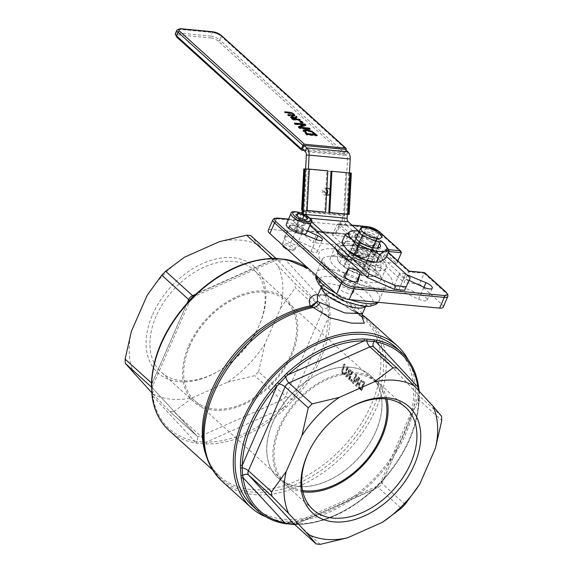 <?xml version="1.0" encoding="UTF-8"?>
<svg xmlns="http://www.w3.org/2000/svg" width="573" height="573" viewBox="0 0 573 573"><rect width="100%" height="100%" fill="white"/><g stroke="black" fill="none" stroke-linecap="round" stroke-linejoin="round"><path stroke-width="0.43" stroke-dasharray="2.87 2.15" d="M343.206 374.341L342.102 372.285L342.582 369.27A107.624 72.155 132.2 0 0 344.409 364.013L345.118 364.657A107.624 72.155 -47.8 0 1 343.277 369.936L342.869 371.805L343.592 373.388L344.846 373.596L345.72 372.106A107.624 72.155 132.2 0 0 347.546 366.856L348.255 367.494A107.624 72.155 -47.8 0 1 346.421 372.751L344.932 374.842L343.836 374.885L345.913 372.701A106.929 71.689 132.2 0 0 347.732 367.451L347.03 366.806A106.929 71.689 -47.8 0 1 345.204 372.056L343.786 373.711L344.846 373.596L343.077 373.338L342.353 371.755L342.761 369.886A106.929 71.689 132.2 0 0 344.595 364.607L343.893 363.97A106.929 71.689 -47.8 0 1 342.067 369.22L341.587 372.235L342.697 374.291L344.932 374.842L342.697 374.291M345.118 364.657L344.595 364.607M344.409 364.013L343.893 363.97M342.102 372.285L341.587 372.235M347.546 366.856L347.03 366.806M348.255 367.494L347.732 367.451M352.961 382.922A107.624 72.155 132.2 0 0 356.012 374.52L356.671 375.114A107.624 72.155 -47.8 0 1 354.307 381.776L358.813 377.055L359.815 377.965A107.624 72.155 -47.8 0 1 356.757 386.367L356.098 385.772A107.624 72.155 132.2 0 0 358.77 378.524L353.749 383.638L352.445 382.879L353.233 383.595L358.254 378.481A106.929 71.689 -47.8 0 1 355.589 385.722L356.241 386.317A106.929 71.689 132.2 0 0 359.292 377.915L358.29 377.005L353.792 381.725A106.929 71.689 132.2 0 0 356.148 375.064L355.489 374.47A106.929 71.689 -47.8 0 1 352.445 382.879M356.757 386.367L356.241 386.317M356.098 385.772L355.589 385.722M359.815 377.965L359.292 377.915M358.813 377.055L358.29 377.005M358.77 378.524L358.254 378.481M354.307 381.776L353.792 381.725M353.749 383.638L353.233 383.595M356.671 375.114L356.148 375.064M356.012 374.52L355.489 374.47M364.765 382.449A107.624 72.155 -47.8 0 1 361.713 390.85L358.877 387.369L359.128 382.871L361.713 380.3L360.918 380.25L358.612 382.821L358.361 387.319L361.198 390.8A106.929 71.689 132.2 0 0 364.249 382.399L360.918 380.25L363.554 381.353L364.765 382.449L364.249 382.399M358.877 387.369L358.361 387.319M361.713 390.85L361.198 390.8M359.608 386.875L361.391 389.246A107.624 72.155 132.2 0 0 363.74 382.778L361.112 381.475L361.814 381.532L359.873 383.523L359.608 386.875L359.092 386.825L359.357 383.473L361.112 381.475L363.225 382.728A106.929 71.689 -47.8 0 1 360.875 389.203L359.092 386.825M363.74 382.778L363.225 382.728M361.391 389.246L360.875 389.203M345.555 376.225L348.857 374.284L348.635 370.817L350.067 369.521L349.337 369.47L348.119 370.774L348.341 374.233L345.046 376.175L345.963 377.005L348.928 375.186L349.738 375.924A106.929 71.689 -47.8 0 1 348.448 379.262L349.158 379.899A106.929 71.689 132.2 0 0 352.202 371.49L349.859 369.521L352.724 371.54A107.624 72.155 -47.8 0 1 349.666 379.949L348.964 379.305A107.624 72.155 132.2 0 0 350.253 375.967L349.444 375.236L346.472 377.055L345.046 376.175M350.998 371.24L350.06 370.76L349.337 371.576L349.172 373.173L350.597 375.036A107.624 72.155 132.2 0 0 351.7 371.87L350.475 371.189L351.177 371.827A106.929 71.689 -47.8 0 1 350.082 374.986L348.656 373.123L348.821 371.526L349.537 370.71L350.475 371.189M349.172 373.173L348.656 373.123M350.597 375.036L350.082 374.986M351.7 371.87L351.177 371.827M352.724 371.54L352.202 371.49M349.666 379.949L349.158 379.899M348.857 374.284L348.341 374.233M348.964 379.305L348.448 379.262M350.253 375.967L349.738 375.924M349.444 375.236L348.928 375.186M346.472 377.055L345.963 377.005M351.528 379.448L352.381 380.221A107.624 72.155 -47.8 0 1 351.743 381.826L350.891 381.052A107.624 72.155 132.2 0 0 351.528 379.448L351.013 379.405A106.929 71.689 -47.8 0 1 350.375 381.002L351.228 381.776A106.929 71.689 132.2 0 0 351.865 380.171L351.013 379.405M350.891 381.052L350.375 381.002M352.381 380.221L351.865 380.171M351.743 381.826L351.228 381.776M308.797 268.852A106.929 71.689 -47.8 0 1 312.693 272.025A106.929 71.689 -47.8 0 1 329.475 305.388L330.213 318.051A106.929 71.689 -47.8 0 1 320.579 358.827A106.929 71.689 -47.8 0 1 295.231 398.113L283.929 409.638A106.929 71.689 -47.8 0 1 206.681 444.018L194.641 442.879A106.929 71.689 -47.8 0 1 169.157 430.559M362.057 316.855L356.392 311.597L353.305 310.48A5.522 4.842 128 0 1 350.655 309.57L351.099 304.635L353.434 310.545A5.522 4.011 115 0 1 351.829 310.287A5.522 4.011 115 0 1 351.091 309.792L342.625 303.704L333.529 298.504L324.669 295.188L318.158 294.4M206.452 456.495A106.929 71.689 132.2 0 0 219.831 476.442A106.929 71.689 132.2 0 0 371.254 404.71A106.929 71.689 132.2 0 0 363.375 317.908L351.829 310.287A5.522 4.011 115 0 1 351.829 310.28L333.586 298.769C327.484 296.105 323.022 294.966 320.207 295.346L317.37 296.198M308.768 268.823L363.375 317.908A106.929 71.689 132.2 0 0 351.091 309.792L350.655 309.57M362.079 314.792A108.999 73.079 -47.8 0 0 356.392 311.597A6.897 3.918 -49.6 0 1 355.812 311.239A6.897 3.918 -49.6 0 1 355.804 311.232A6.897 3.918 -49.6 0 1 355.661 305.932L362.43 313.696M317.378 296.184L331.072 292.753L351.099 304.635L355.661 305.932M355.819 311.239L362.086 314.756M156.143 316.203A68.989 46.248 132.2 0 0 161.228 372.199A68.989 46.248 132.2 0 0 218.678 371.018A68.989 46.248 132.2 0 0 258.351 327.197A68.989 46.248 132.2 0 0 253.839 269.919A68.989 46.248 132.2 0 0 156.143 316.203M152.568 314.634A71.747 48.103 -47.8 0 1 233.684 257.728A71.747 48.103 -47.8 0 1 258.867 326.073A71.747 48.103 -47.8 0 1 217.604 371.641A71.747 48.103 -47.8 0 1 158.248 373.216A71.747 48.103 -47.8 0 1 152.568 314.634M147.146 295.331A92.017 61.691 -47.8 0 1 184.535 257.198M219.352 241.699A92.017 61.691 -47.8 0 1 259.175 245.466L278.227 266.058A92.017 61.691 -47.8 0 1 280.655 307.952L264.891 344.044A92.017 61.691 -47.8 0 1 227.495 382.17L192.678 397.669A92.017 61.691 -47.8 0 1 152.855 393.909L151.465 392.398M133.803 373.317A92.017 61.691 -47.8 0 1 131.375 331.416M188.775 345.748A68.989 46.248 -47.8 0 1 286.471 299.464A68.989 46.248 -47.8 0 1 274.453 381.647A68.989 46.248 -47.8 0 1 193.86 401.745A68.989 46.248 -47.8 0 1 188.775 345.748M308.245 452.906A68.989 46.248 -47.8 0 1 308.496 452.348A68.989 46.248 -47.8 0 1 348.176 408.52A68.989 46.248 -47.8 0 1 348.706 408.22M302.888 491.827A68.989 46.248 -47.8 0 1 284.172 483.512A68.989 46.248 -47.8 0 1 296.191 401.329A68.989 46.248 -47.8 0 1 376.776 381.231A68.989 46.248 -47.8 0 1 386.904 399.03M345.956 261.89A13.795 4.584 -156.4 0 1 350.647 262.334L363.962 268.178A13.795 4.584 -156.4 0 1 367.429 271.323L365.424 275.713A13.795 4.584 -156.4 0 1 360.732 275.269L347.417 269.425A13.795 4.584 -156.4 0 1 343.95 266.287L360.847 227.803A13.795 4.584 -156.4 0 1 362.996 227.846A13.795 4.584 -156.4 0 1 365.545 228.247L378.853 234.092A13.795 4.584 -156.4 0 1 382.32 237.236M343.95 266.287L349.781 252.944M350.031 252.356L356.026 238.633M347.417 269.425L353.247 256.088M353.792 254.842L359.5 241.777M350.647 262.334L365.545 228.247M363.962 268.178L378.853 234.092M288.498 219.266L306.512 220.963L317.893 231.27L349.938 234.156L348.477 234.794L317.643 231.879L306.261 221.572L276.451 218.75A1.382 0.917 95.4 0 1 277.339 218.062M317.893 231.27L312.951 242.608L301.57 232.301L306.576 220.827L288.556 219.122M350.783 234.386L339.402 224.079L338.55 223.85L337.089 224.487L348.477 234.794L343.786 245.523L312.951 242.608M388.673 249.656L384.727 249.284L385.471 249.764L385.994 251.261L388.666 251.511M409.079 271.136L408.764 271.874L385.994 251.261L381.31 261.997L396.724 263.451L374.713 243.525A9.655 3.209 23.6 0 0 362.208 238.039L332.404 235.216L343.786 245.523M424.5 272.59L424.178 273.335L408.764 271.874L404.072 282.611L381.31 261.997M306.512 220.963L317.958 231.134L349.938 234.156M443.151 307.178A9.655 3.209 23.6 0 0 441.497 303.991L419.493 284.065L424.178 273.335L446.188 293.261A1.382 0.924 132.2 0 0 446.088 292.137M419.493 284.065L404.072 282.611M301.57 232.301L271.76 229.487A9.655 3.209 23.6 0 0 268.221 230.425M373.173 244.886A6.21 2.063 -156.4 0 1 366.699 244.155A6.21 2.063 -156.4 0 1 361.828 239.901L363.597 232.702A7.592 2.521 -156.4 0 1 363.64 232.566A7.592 2.521 -156.4 0 1 371.605 233.29A7.592 2.521 -156.4 0 1 377.55 238.64A7.592 2.521 -156.4 0 1 377.464 238.791L373.173 244.886L367.966 256.811A6.21 2.063 -156.4 0 1 361.491 256.081A6.21 2.063 -156.4 0 1 356.614 251.826L358.383 244.628A7.592 2.521 -156.4 0 1 358.433 244.492A7.592 2.521 -156.4 0 1 366.398 245.215A7.592 2.521 -156.4 0 1 372.343 250.566A7.592 2.521 -156.4 0 1 372.257 250.716L367.966 256.811M335.613 248.675A27.597 9.168 -156.4 0 1 335.613 245.831A27.597 9.168 -156.4 0 1 354.68 244.907A27.597 9.168 -156.4 0 1 381.453 258.824A27.597 9.168 -156.4 0 1 386.188 267.928A27.597 9.168 -156.4 0 1 349.945 261.653M409.093 280.412L403.908 278.005A6.21 2.063 -156.4 0 1 399.431 273.801A6.21 2.063 -156.4 0 1 405.62 274.259L406.694 274.703M303.253 234.135L295.861 231.077A7.592 2.521 -156.4 0 1 289.515 225.554A7.592 2.521 -156.4 0 1 297.946 226.493L307.493 230.926M151.322 386.467A1.382 0.91 -176.5 0 1 151.745 385.894L152.196 393.658A1.382 0.788 -9.5 0 0 151.773 394.324M186.289 304.163L186.562 304.392A105.554 70.766 132.2 0 0 152.038 383.423A1.382 0.809 1.3 0 0 151.415 384.075L151.415 384.125M195.214 294.73L186.562 304.392L152.038 383.423L151.745 385.894A5.522 1.834 -156.4 0 0 152.984 385.335A5.522 1.834 -156.4 0 0 152.038 383.509A5.522 3.703 132.2 0 0 152.289 387.835L196.603 435.724A5.522 3.703 132.2 0 0 196.761 435.881A5.522 3.703 132.2 0 0 200.715 436.117L281.694 400.069A5.522 3.703 132.2 0 0 285.555 396.136L322.227 312.199A5.522 3.703 132.2 0 0 321.976 307.88L277.661 259.984A5.522 4.09 -42.8 0 0 283.699 259.548L276.322 258.853A1.382 0.981 88.6 0 1 277.003 258.366M189.419 300.374A5.522 1.834 23.6 0 1 189.656 301.398A5.522 1.834 23.6 0 1 188.41 301.957L188.288 301.792M274.789 258.387L274.732 258.387A1.382 0.881 -89.6 0 0 273.966 259.075A105.554 70.766 132.2 0 0 197.721 293.011L197.542 292.688M259.175 245.466L250.702 235.582L277.661 259.984A5.522 3.703 132.2 0 0 277.504 259.834A5.522 3.703 132.2 0 0 273.55 259.598A5.522 2.256 66 0 0 275.541 260.314A5.522 2.256 66 0 0 276.322 258.853L273.966 259.075L197.721 293.011L195.343 294.894A5.522 2.256 -114 0 1 194.562 296.356A5.522 2.256 -114 0 1 193.409 296.241M284.487 259.068A1.382 0.845 -78.6 0 0 283.699 259.548L285.848 260.199A1.382 0.945 100.7 0 1 286.808 259.519M329.475 305.388A1.382 0.895 -8.2 0 0 327.577 305.287A105.554 70.766 132.2 0 0 285.848 260.199L327.577 305.287L328.014 307.436A1.382 0.967 177.6 0 1 329.704 307.751M330.148 315.394A1.382 0.738 -4.1 0 0 328.458 315.2L328.014 307.436A5.522 4.09 137.2 0 1 321.976 307.88L295.016 283.47L278.227 266.058M295.231 398.113L293.77 396.817A105.554 70.766 132.2 0 0 328.3 317.793A1.382 0.809 -178.7 0 1 330.213 318.051M286.178 407.374L284.867 406.2L293.77 396.817L328.3 317.793L328.458 315.2A5.522 1.834 23.6 0 1 322.227 312.199L295.267 287.796L295.016 283.47M227.495 382.17L254.734 375.666L258.595 371.727L285.555 396.136A5.522 1.834 -156.4 0 0 291.793 399.13L292.996 400.42M206.681 444.018A1.382 0.881 90.4 0 1 206.366 442.134A105.554 70.766 132.2 0 0 282.611 408.198L283.929 409.638M196.876 443.201A1.382 1.017 95.2 0 1 196.503 441.547L206.366 442.134L282.611 408.198L284.867 406.2A5.522 2.256 66 0 0 281.694 400.069L254.734 375.666M152.855 393.909L169.866 411.529L173.755 411.708L200.715 436.117A5.522 2.256 -114 0 1 203.881 442.241A1.382 0.802 -84.5 0 0 204.138 443.889M152.146 396.745A1.382 0.895 171.8 0 1 152.762 395.922A105.554 70.766 132.2 0 0 194.483 441.009A1.382 0.945 -79.3 0 0 194.641 442.879M151.293 386.933L152.289 387.835A5.522 4.09 -42.8 0 1 152.482 388.028A5.522 4.09 -42.8 0 1 152.196 393.658L152.762 395.922L194.483 441.009L196.503 441.547A5.522 4.09 137.2 0 0 196.79 435.917A5.522 4.09 137.2 0 0 196.603 435.724L169.644 411.321M418.491 386.188L418.491 386.173A1.382 0.895 -8.2 0 0 418.269 385.779A106.929 71.689 132.2 0 0 401.487 352.416M418.827 390.858L418.899 397.082A1.382 0.91 3.5 0 0 419.321 396.48A1.382 0.91 3.5 0 0 419.321 396.473A1.382 0.91 3.5 0 0 419.099 395.929L418.655 388.293A1.382 0.788 170.5 0 1 418.87 388.616M418.655 388.293L418.269 385.779M418.999 398.443A1.382 0.809 -178.7 0 1 419.228 398.901A1.382 0.809 -178.7 0 1 418.605 399.56A105.554 70.766 -47.8 0 1 384.082 478.584L384.025 478.505A106.929 71.689 132.2 0 0 409.373 439.219A106.929 71.689 132.2 0 0 418.999 398.443L419.099 395.929M373.868 347.08A5.522 4.09 -42.8 0 0 374.04 347.252L418.354 395.141A5.522 4.09 137.2 0 1 418.161 394.955L417.66 397.648A5.522 1.834 23.6 0 1 418.899 397.082L418.605 399.56L384.082 478.584L375.43 488.253L375.129 487.917L382.227 481.019A5.522 1.834 -156.4 0 0 380.988 481.578L417.66 397.648A5.522 1.834 23.6 0 0 418.605 399.467L381.933 483.397A5.522 3.703 -47.8 0 1 378.073 487.337L297.093 523.378A5.522 3.703 -47.8 0 1 293.304 523.285M381.947 480.962L384.025 478.505M372.722 490.03L373.095 490.295L372.923 489.965A105.554 70.766 -47.8 0 1 296.671 523.901A1.382 0.881 90.4 0 1 295.912 524.596A1.382 0.881 90.4 0 1 295.475 524.41A106.929 71.689 132.2 0 0 372.722 490.03L375.129 487.917M320.257 544.35L297.093 523.378A5.522 2.256 -114 0 0 295.102 522.662L376.081 486.62A5.522 2.256 66 0 0 375.301 488.081L372.923 489.965L296.671 523.901L294.236 524.137M286.113 523.901A1.382 0.845 101.4 0 1 285.834 523.743L293.089 524.431A1.382 0.981 -91.4 0 0 293.569 524.61M294.286 524.18A1.382 0.981 -91.4 0 0 294.321 524.13A5.522 2.256 -114 0 1 295.102 522.662L293.025 523.07M293.089 524.431L295.475 524.41M257.95 510.951A106.929 71.689 132.2 0 0 283.434 523.271A1.382 0.945 -79.3 0 0 283.778 523.45L283.8 523.45M283.434 523.271L285.834 523.743M396.172 347.61A106.929 71.689 -47.8 0 1 404.058 434.406A106.929 71.689 -47.8 0 1 252.636 506.145M408.255 359.951A108.999 73.079 -47.8 0 1 405.526 434.484A108.999 73.079 -47.8 0 1 266.116 516.939M398.701 289.931A6.21 2.063 -156.4 0 1 394.217 285.726A6.21 2.063 -156.4 0 1 400.405 286.185L420.732 294.608A7.592 2.521 -156.4 0 1 427.078 300.123A7.592 2.521 -156.4 0 1 418.641 299.185L398.701 289.931L403.908 278.005M312.679 247.672A6.21 2.063 -156.4 0 1 317.163 251.876A6.21 2.063 -156.4 0 1 310.974 251.425L290.647 243.002A7.592 2.521 -156.4 0 1 284.301 237.48A7.592 2.521 -156.4 0 1 292.739 238.418L312.679 247.672L316.246 239.521M352.997 292.975A7.592 2.521 -156.4 0 1 352.947 293.118A7.592 2.521 -156.4 0 1 344.982 292.388A7.592 2.521 -156.4 0 1 339.037 287.037A7.592 2.521 -156.4 0 1 339.123 286.887L343.413 280.799A6.21 2.063 -156.4 0 1 349.888 281.529A6.21 2.063 -156.4 0 1 354.766 285.777L352.997 292.975L358.089 281.314M173.755 411.708L192.678 397.669M280.655 307.952L295.267 287.796M258.595 371.727L264.891 344.044M367.429 271.323L379.512 243.668A13.795 4.584 23.6 0 0 357.946 234.25M365.424 275.713L371.254 262.377M371.519 261.761L377.507 248.066M360.732 275.269L366.555 261.925M367.107 260.679L372.808 247.622M376.246 270.75A27.597 9.168 -156.4 0 1 380.973 279.853A27.597 9.168 -156.4 0 1 352.023 277.203A27.597 9.168 -156.4 0 1 330.399 257.757A27.597 9.168 -156.4 0 1 349.466 256.833A27.597 9.168 -156.4 0 1 376.246 270.75M332.404 235.216L337.089 224.487L366.899 227.302A1.382 0.917 95.4 0 1 367.787 226.614M396.724 263.451L397.82 260.937M189.806 345.841A67.607 45.324 132.2 0 0 194.791 400.72A67.607 45.324 132.2 0 0 273.765 381.031A67.607 45.324 132.2 0 0 285.547 300.488A67.607 45.324 132.2 0 0 189.806 345.841M375.716 431.662A68.989 46.248 -47.8 0 1 278.027 477.946A68.989 46.248 -47.8 0 1 290.045 395.764A68.989 46.248 -47.8 0 1 370.631 375.666A68.989 46.248 -47.8 0 1 375.716 431.662M375.795 431.734A68.989 46.248 132.2 0 0 370.71 375.738A68.989 46.248 132.2 0 0 290.117 395.836A68.989 46.248 132.2 0 0 278.098 478.018A68.989 46.248 132.2 0 0 375.795 431.734M385.572 398.88A67.607 45.324 132.2 0 0 375.852 382.255A67.607 45.324 132.2 0 0 280.111 427.608A67.607 45.324 132.2 0 0 285.096 482.487A67.607 45.324 132.2 0 0 302.601 490.517M299.829 121.182L299.564 121.777L300.589 121.877M301.047 122.285L300.782 122.88L299.564 121.777M303.01 122.472L302.752 123.066L300.782 122.88M301.985 122.371L302.752 123.066M314.799 134.942L311.254 132.277L306.913 131.009L304.729 131.74M311.511 131.683L311.254 132.277M306.978 134.397L306.713 134.992L304.986 133.43L303.081 131.045L303.339 130.379M317.256 135.371L316.991 135.966L306.713 134.992M316.224 135.271L316.991 135.966M311.762 131.811L313.238 132.764M308.876 130.694L311.733 131.869M294.465 123.073L294.207 123.668L295.231 123.761M295.41 123.926L295.145 124.52L294.207 123.668M303.282 125.286L295.145 124.52M298.461 126.69L298.204 127.285L298.841 127.034M299.894 127.987L299.636 128.581L298.204 127.285M310.172 128.961L309.914 129.555L299.636 128.581M309.148 128.861L309.914 129.555M305.875 125.064L305.617 125.666L300.109 127.865M305.237 125.322L305.617 125.666M291.643 117.974L292.939 119.349L295.647 119.607L293.691 118.138L291.643 117.974M293.956 117.544L293.691 118.138M293.082 119.313L292.817 119.915L290.482 117.486L291.449 117.085L294.665 118.289M300.273 119.993L300.016 120.595L292.817 119.915M299.328 119.907L300.016 120.595M296.47 119.635L299.307 119.95M297.079 117.107L295.639 118.948M291.793 113.253L293.777 114.822M284.767 111.792L284.509 112.387L291.7 113.475M285.476 112.43L285.211 113.024L284.509 112.387M287.904 114.629L287.646 115.23L293.362 115.581L291.385 113.791L285.211 113.024M288.613 115.273L288.355 115.868L287.646 115.23M294.493 115.667L294.522 116.04L292.839 116.29L288.355 115.868M294.529 116.033L294.787 115.438M344.552 153.012A1.382 0.924 -47.8 0 1 343.005 154.108L218.17 41.077A1.382 0.924 132.2 0 0 219.717 39.981L344.552 153.012L345.848 150.047M303.919 150.413L343.005 154.108M302.408 149.044L343.521 152.927L345.082 149.352M326.846 189.147A3.452 2.579 89.9 0 0 325.099 188.245A3.452 2.579 89.9 0 0 322.535 191.454A3.452 2.579 89.9 0 0 325.113 195.142A3.452 2.579 89.9 0 0 326.56 194.541M326.56 194.662A3.452 2.579 -90.1 0 1 325.292 191.446A3.452 2.579 -90.1 0 1 326.875 188.503M330.027 189.821A3.452 2.579 -90.1 0 1 329.804 193.946M303.296 213.793L303.267 214.395A8.28 5.494 -84.6 0 0 305.645 221.543L346.758 225.433A8.28 5.494 95.4 0 1 344.38 218.284L347.467 159A4.14 2.743 -84.6 0 0 346.278 155.426L343.521 152.927M303.017 210.32L305.165 169.035L349.494 172.989L347.338 214.281L349.494 172.903M305.165 169.035L308.381 169.099L306.226 210.391L308.381 169.028M305.638 168.913L303.482 210.298L305.624 169.107M311.426 221.787L307.207 217.962A4.14 2.743 95.4 0 1 306.032 215.197M358.576 231.134L386.517 256.432M346.758 225.433L408.635 281.458M357.409 255.071A5.522 1.834 23.6 0 0 362.759 257.857A5.522 1.834 23.6 0 0 366.577 257.671A5.522 1.834 23.6 0 0 362.251 253.782A5.522 1.834 23.6 0 0 356.463 253.252A5.522 1.834 23.6 0 0 357.409 255.071M358.97 251.497A5.522 1.834 -156.4 0 1 358.025 249.678A5.522 1.834 -156.4 0 1 363.812 250.2A5.522 1.834 -156.4 0 1 368.138 254.097A5.522 1.834 -156.4 0 1 364.328 254.276A5.522 1.834 -156.4 0 1 358.97 251.497M309.907 225.404L305.645 221.543M301.534 213.063L294.343 229.529L335.456 233.412L343.506 214.975A1.382 0.917 -84.6 0 0 343.671 214.281L344.588 214.281A2.758 1.834 95.4 0 1 344.266 215.656L336.215 234.099L295.102 230.217L302.437 213.421M294.343 229.529L295.102 230.217M335.456 233.412L336.215 234.099M324.454 191.01A0.688 0.516 89.9 0 0 324.418 192.385A0.688 0.516 89.9 0 0 324.454 191.01M324.225 191.01A0.688 0.516 89.9 0 0 324.189 192.385A0.688 0.516 89.9 0 0 324.225 191.01M308.381 169.099L326.882 170.854L324.726 212.139M326.882 170.854L327.799 170.847M351.328 173.132L303.79 168.963M349.494 172.989L330.993 171.241M303.475 210.398L347.331 214.381M304.707 169.107L302.558 210.398L347.331 214.474M377.757 247.486A11.933 3.961 -156.4 0 1 377.349 247.715A11.933 3.961 -156.4 0 1 375.057 248.08A11.933 3.961 -156.4 0 1 357.731 240.517A11.933 3.961 -156.4 0 1 356.32 237.974M356.843 236.771A11.933 3.961 -156.4 0 1 368.761 238.368A11.933 3.961 -156.4 0 1 378.395 246.039M373.474 256.582A11.933 3.961 23.6 0 0 374.42 255.73A11.933 3.961 23.6 0 0 373.116 252.521A11.933 3.961 23.6 0 0 355.797 244.95A11.933 3.961 23.6 0 0 353.505 245.323A11.933 3.961 23.6 0 0 352.553 246.175A11.933 3.961 23.6 0 0 360.295 253.832A11.933 3.961 23.6 0 0 373.474 256.582M380.816 240.681A20.7 6.876 23.6 0 0 366.219 233.161A20.7 6.876 23.6 0 0 359.264 231.256M351.536 245.373A13.795 4.584 -156.4 0 1 354.186 244.943A13.795 4.584 -156.4 0 1 374.219 253.696A13.795 4.584 -156.4 0 1 363.526 256.998A13.795 4.584 -156.4 0 1 351.536 245.373M346.35 249.133A20.7 6.876 -156.4 0 1 345.763 242.114A20.7 6.876 -156.4 0 1 361.527 243.89A20.7 6.876 -156.4 0 1 378.846 253.66A20.7 6.876 -156.4 0 1 380.4 261.653A20.7 6.876 -156.4 0 1 376.432 262.291M353.212 230.74L366.219 233.161L376.547 238.604L384.504 243.897M385.837 257.986L378.846 253.66L373.252 246.146L361.527 243.89L351.199 238.447L345.763 242.114L341.723 242.587M376.547 238.604L373.252 246.146M354.494 230.905L351.199 238.447M363.798 271.201A11.933 3.961 23.6 0 0 368.167 270.041A11.933 3.961 23.6 0 0 366.87 266.832A11.933 3.961 23.6 0 0 349.544 259.261A11.933 3.961 23.6 0 0 346.3 260.486A11.933 3.961 23.6 0 0 351.564 266.774A11.933 3.961 23.6 0 0 363.798 271.201M364.421 273.063A13.795 4.584 -156.4 0 1 347.088 265.686A13.795 4.584 -156.4 0 1 347.933 259.254A13.795 4.584 -156.4 0 1 367.966 268.006A13.795 4.584 -156.4 0 1 364.421 273.063M367.673 262.334A11.933 3.961 -156.4 0 1 351.478 254.827A11.933 3.961 -156.4 0 1 350.182 251.619A11.933 3.961 -156.4 0 1 354.551 250.451A11.933 3.961 -156.4 0 1 366.784 254.878A11.933 3.961 -156.4 0 1 372.042 261.166A11.933 3.961 -156.4 0 1 368.804 262.391A11.933 3.961 -156.4 0 1 367.673 262.334M364.485 262.305A20.7 6.876 -156.4 0 1 375.874 272.612A20.7 6.876 -156.4 0 1 370.179 276.601A20.7 6.876 -156.4 0 1 368.21 276.501A20.7 6.876 -156.4 0 1 349.172 270.084A20.7 6.876 -156.4 0 1 340.126 263.473A20.7 6.876 -156.4 0 1 337.784 259.777A20.7 6.876 -156.4 0 1 345.447 255.887A20.7 6.876 -156.4 0 1 364.485 262.305L355.045 255.128L345.447 255.887L337.239 253.445L337.784 259.777L339.08 262.355L349.172 270.084L360.009 274.059L368.21 276.501L377.815 275.742L375.874 272.612L375.329 266.28L364.485 262.305M353.928 248.589A13.795 4.584 23.6 0 0 350.382 253.646A13.795 4.584 23.6 0 0 370.416 262.398A13.795 4.584 23.6 0 0 371.261 255.966A13.795 4.584 23.6 0 0 353.928 248.589M369.177 251.568A20.7 6.876 23.6 0 0 350.132 245.158A20.7 6.876 23.6 0 0 348.169 245.051A20.7 6.876 23.6 0 0 342.475 249.047A20.7 6.876 23.6 0 0 353.856 259.354A20.7 6.876 23.6 0 0 372.901 265.772A20.7 6.876 23.6 0 0 380.558 261.875A20.7 6.876 23.6 0 0 378.223 258.179A20.7 6.876 23.6 0 0 369.177 251.568L379.269 259.297L380.558 261.875L381.102 268.207L372.901 265.772L363.303 266.524L353.856 259.354L343.019 255.379L342.475 249.047L340.534 245.91L350.132 245.158L369.177 251.568M360.009 274.059L363.303 266.524M339.725 262.914L342.439 256.697M377.815 275.742L381.102 268.207M375.329 266.28L378.624 258.745M337.239 253.445L337.762 252.27M338.278 251.089L340.534 245.91M355.045 255.128L358.34 247.593M282.604 245.137A6.897 2.292 -156.4 0 1 282.367 244.735A6.897 2.292 -156.4 0 1 282.288 243.819A6.897 2.292 -156.4 0 1 287.059 243.582A6.897 2.292 -156.4 0 1 293.748 247.063A6.897 2.292 -156.4 0 1 294.93 249.341A6.897 2.292 -156.4 0 1 294.207 249.9A6.897 2.292 -156.4 0 1 284.767 247.092M286.35 224.172A11.037 3.667 -156.4 0 1 297.939 225.232A11.037 3.667 -156.4 0 1 306.584 233.01M287.231 249.319A5.63 1.869 23.6 0 0 292.696 250.387A5.63 1.869 23.6 0 0 292.323 248.073A5.63 1.869 23.6 0 0 285.977 245.015A5.63 1.869 23.6 0 0 283.041 246.168M305.18 219.839L302.58 225.805L304.936 224.609L301.434 221.436L295.568 219.459L293.211 220.655L295.811 214.696M295.568 219.459L297.129 215.885M301.434 221.436L302.515 218.943M304.936 224.609L307.543 218.642M296.714 223.828L302.831 225.834L297.681 225.812L294.407 222.303L296.714 223.828L299.321 217.869M293.211 220.655L294.773 222.668M342.869 371.805L342.353 371.755M343.592 373.388L343.077 373.338M343.277 369.936L342.761 369.886M342.582 369.27L342.067 369.22M345.72 372.106L345.204 372.056M346.421 372.751L345.913 372.701M359.128 382.871L358.612 382.821M360.489 389.747L359.98 389.697M363.554 381.353L363.038 381.303M363.203 382.291L362.688 382.241M359.873 383.523L359.357 383.473M360.854 388.759L360.338 388.716M349.981 374.477L349.466 374.427M349.337 371.576L348.821 371.526M351.356 370.301L350.834 370.251M348.635 370.817L348.119 370.774M212.547 469.846L219.831 476.442C207.755 465.333 202.283 449.261 203.415 428.217A107.968 72.384 132.2 0 0 327.398 465.684A107.968 72.384 132.2 0 0 353.434 310.545M365.359 306.469A24.145 8.022 23.6 0 0 365.961 305.602A24.145 8.022 23.6 0 0 361.821 297.631A24.145 8.022 23.6 0 0 338.392 285.461A24.145 8.022 23.6 0 0 321.711 286.264A24.145 8.022 23.6 0 0 321.482 287.302M401.415 252.722L379.405 232.796A1.382 0.924 132.2 0 0 379.305 231.671M384.727 249.284L388.243 252.471M271.76 229.487L276.451 218.75A9.655 3.209 23.6 0 0 272.913 219.695M447.842 296.449A9.655 3.209 23.6 0 0 446.188 293.261L441.497 303.991M374.713 243.525L379.405 232.796A9.655 3.209 23.6 0 0 366.899 227.302L362.208 238.039M339.402 224.079L352.101 225.275M373.854 347.066L418.161 394.955A5.522 4.09 137.2 0 1 418.025 389.998M368.303 319.576A108.999 73.079 -47.8 0 1 376.339 408.055A108.999 73.079 -47.8 0 1 221.98 481.184M334.632 256.396A34.495 11.46 23.6 0 0 321.997 259.762A34.495 11.46 23.6 0 0 327.914 271.144A34.495 11.46 23.6 0 0 361.384 288.534A34.495 11.46 23.6 0 0 385.214 287.381A34.495 11.46 23.6 0 0 370.015 269.203A34.495 11.46 23.6 0 0 334.632 256.396M333.679 248.875A40.01 13.294 -156.4 0 1 392.505 281.207A40.01 13.294 -156.4 0 1 340.878 276.322A40.01 13.294 -156.4 0 1 333.679 248.875M316.224 275.57A34.495 11.46 -156.4 0 1 316.389 272.605A34.495 11.46 -156.4 0 1 352.581 275.907A34.495 11.46 -156.4 0 1 379.605 300.223A34.495 11.46 -156.4 0 1 377.7 302.265M350.475 299.693A34.495 11.46 -156.4 0 1 335.549 293.068M324.074 289.107A29.323 9.741 23.6 0 0 362.043 305.774A29.323 9.741 23.6 0 0 367.759 293.24A29.323 9.741 23.6 0 0 329.79 276.573A29.323 9.741 23.6 0 0 324.074 289.107M187.127 303.196L152.038 383.509L151.444 382.972M272.232 258.409L273.55 259.598L195.873 294.171M405.097 504.369L381.933 483.397A5.522 1.834 -156.4 0 1 380.988 481.578L376.081 486.62A5.522 2.256 66 0 1 378.073 487.337L401.236 508.308M441.511 416.113L418.354 395.141A5.522 3.703 -47.8 0 1 418.605 399.467L441.762 420.439M397.204 368.224L374.04 347.252M372.257 250.716L377.464 238.791M358.383 244.628L363.597 232.702M356.614 251.826L361.828 239.901M418.641 299.185L423.855 287.259M420.732 294.608L423.927 287.295M400.405 286.185L405.62 274.259M292.739 238.418L297.946 226.493M290.647 243.002L295.861 231.077M310.974 251.425L316.181 239.5M354.766 285.777L356.427 281.959M343.413 280.799L345.025 277.103M339.123 286.887L344.194 275.276M314.291 133.645L314.033 134.24M307.171 130.415L306.913 131.009M303.346 130.451L303.081 131.045M305.244 132.829L304.986 133.43M295.288 118.453L295.031 119.048M292.524 117.164L292.266 117.759M291.714 118.074L291.449 118.675M289.988 112.852L289.723 113.454M291.643 113.196L291.385 113.791M293.226 114.149L292.961 114.743M293.104 115.696L292.839 116.29M218.17 41.077A5.522 1.834 23.6 0 0 211.022 37.94A1.382 0.917 95.4 0 1 210.785 36.056A6.897 2.292 -156.4 0 1 219.717 39.981L221.278 36.4A6.897 2.292 23.6 0 0 212.347 32.482L179.456 29.373A6.897 2.292 23.6 0 0 176.928 30.047M211.022 37.94L178.131 34.824A1.382 0.917 95.4 0 1 177.895 32.948L210.785 36.056L212.347 32.482A1.382 0.917 -84.6 0 1 213.235 31.794M178.131 34.824A5.522 1.834 23.6 0 0 177.057 37.188A1.382 0.924 -47.8 0 1 176.649 37.016M175.367 33.621A6.897 2.292 -156.4 0 1 177.895 32.948L179.456 29.373A1.382 0.917 -84.6 0 1 180.345 28.686M177.057 37.188L301.892 150.219M221.178 35.282A1.382 0.924 -47.8 0 1 221.278 36.4L346.121 149.431M347.84 151.852L346.278 155.426L305.165 151.537M306.354 155.111L350.225 158.993M347.131 218.277L304.557 214.395M310 218.227L307.207 217.962M302.401 211.086L343.506 214.975L344.266 215.656L303.404 211.795M306.433 169.006L304.284 210.298M350.633 173.182L348.477 214.474M347.453 214.288L349.602 173.089M303.368 210.298L305.516 169.006M348.685 173.089L346.529 214.381M347.56 214.474L349.709 173.189M345.82 172.996L343.671 214.281M344.588 214.281L346.737 172.996M291.277 228.226A6.897 2.292 23.6 0 0 300.209 232.151A6.897 2.292 23.6 0 0 302.737 231.478A6.897 2.292 23.6 0 0 297.33 226.614A6.897 2.292 23.6 0 0 290.096 225.948A6.897 2.292 23.6 0 0 291.277 228.226M300.338 232.101A7.034 2.335 -156.4 0 1 289.995 226.414A7.034 2.335 -156.4 0 1 299.07 227.273A7.034 2.335 -156.4 0 1 300.338 232.101M311.268 222.281A11.037 3.667 23.6 0 0 302.623 214.503A11.037 3.667 23.6 0 0 291.041 213.443M355.804 311.232L362.329 317.693M365.581 306.483L366.541 304.836L360.675 305.208C347.503 303.217 335.671 297.981 325.178 289.508L321.876 285.318L321.324 287.145M258.351 327.197L258.867 326.073M218.678 371.018L217.604 371.641M286.471 299.464L253.839 269.919M193.86 401.745L161.228 372.199M308.496 452.348L307.98 453.472M348.176 408.52L349.244 407.897M284.172 483.512L313.008 509.626M376.776 381.231L405.62 407.346M388.308 252.328L385.471 249.764M351.929 225.117L338.55 223.85M169.866 411.529L196.79 435.917L152.482 388.028L152.984 385.335L189.656 301.398L194.562 296.356L275.541 260.314L277.619 259.906L275.907 258.387M419.278 391.352L419.228 398.901C418.011 426.591 406.386 453.229 384.354 478.813L380.694 483.24L373.095 490.295C348.09 512.685 322.363 524.116 295.904 524.596L294.737 524.596M315.709 275.112L322.076 259.469L324.347 263.422C327.298 267.835 341.709 278.535 362.229 285.06C379.562 289.981 384.834 287.682 384.877 287.41L378.309 302.322M372.343 250.566L377.55 238.64M358.433 244.492L363.64 232.566M380.973 279.853L386.188 267.928M330.399 257.757L335.613 245.831M427.078 300.123L432.286 288.198M394.217 285.726L399.431 273.801M284.301 237.48L289.515 225.554M317.163 251.876L322.37 239.951M352.947 293.118L358.154 281.193M339.037 287.037L344.251 275.112M375.852 382.255L285.547 300.488M285.096 482.487L194.791 400.72M303.131 130.644L303.396 130.05M327.856 188.238L325.099 188.245M327.863 195.142L325.113 195.142M358.025 249.678L356.463 253.252M368.138 254.097L366.577 257.671M349.953 173.06L347.797 214.352M375.057 248.08L376.669 248.088M357.731 240.517L356.635 239.335M356.427 237.308L352.553 246.175M378.295 246.863L374.42 255.73M355.797 244.95L354.186 244.943M373.116 252.521L374.219 253.696M349.544 259.261L347.933 259.254M366.87 266.832L367.966 268.006M368.167 270.041L372.042 261.166M346.3 260.486L350.182 251.619M368.804 262.391L370.416 262.398M351.478 254.827L350.382 253.646M340.126 263.473L339.08 262.355M378.223 258.179L379.269 259.297M294.93 249.341L302.737 231.478L300.302 232.079C294.099 230.561 290.697 228.52 290.096 225.948L282.288 243.819M292.696 250.387L294.207 249.9"/><path stroke-width="0.86" d="M318.158 294.4L313.71 295.253L310.201 297.974L309.126 301.126L310.165 305.925A5.522 3.066 -100.7 0 0 312.113 306.641L317.399 301.455L311.254 305.846A5.522 1.64 -100.4 0 0 312.306 306.605L313.252 307.515A6.897 5.093 139.7 0 0 319.985 302.558L317.399 301.455L317.37 296.191M212.547 469.846L169.157 430.559A106.929 71.689 -47.8 0 1 152.375 397.204L151.644 384.533A106.929 71.689 -47.8 0 1 186.619 304.471L197.921 292.946A106.929 71.689 -47.8 0 1 275.169 258.566L287.209 259.705A106.929 71.689 -47.8 0 1 308.797 268.852M311.254 305.846L310.165 305.925A106.929 71.689 132.2 0 0 206.452 456.495M312.113 306.641A107.968 72.384 132.2 0 0 203.415 428.217C202.033 450.5 208.228 468.155 221.98 481.184A108.999 73.079 -47.8 0 1 218.349 383.552A108.999 73.079 -47.8 0 1 313.252 307.515L330.12 317.879L351.45 323.122L364.306 323.208L362.057 316.855M362.329 317.693C361.964 317.306 361.993 315.974 362.43 313.696L344.81 312.944L319.985 302.558M195.873 294.171L192.571 295.639L165.611 271.237L184.535 257.198L219.352 241.699L246.591 235.195L272.232 258.409M151.465 392.398L125.337 363.432L151.293 386.933M151.444 382.972L125.086 359.106L131.375 331.416L147.146 295.331L161.751 275.176L188.71 299.579L187.127 303.196M348.706 408.22A68.989 46.248 -47.8 0 1 405.62 407.346A68.989 46.248 -47.8 0 1 410.705 463.342A68.989 46.248 -47.8 0 1 313.008 509.626A68.989 46.248 -47.8 0 1 308.245 452.906M414.279 464.911A71.747 48.103 132.2 0 0 408.599 406.329A71.747 48.103 132.2 0 0 349.244 407.897A71.747 48.103 132.2 0 0 307.98 453.472A71.747 48.103 132.2 0 0 333.164 521.81A71.747 48.103 132.2 0 0 414.279 464.911M386.904 399.03A68.989 46.248 -47.8 0 1 381.869 437.235A68.989 46.248 -47.8 0 1 302.888 491.827M339.352 397.368A92.017 61.691 132.2 0 0 301.957 435.501L286.192 471.593A92.017 61.691 132.2 0 0 288.62 513.487L307.672 534.079A92.017 61.691 132.2 0 0 347.496 537.839L382.313 522.347A92.017 61.691 132.2 0 0 419.708 484.214L435.473 448.122A92.017 61.691 132.2 0 0 433.045 406.228L413.993 385.636A92.017 61.691 132.2 0 0 374.169 381.869L339.352 397.368L312.113 403.879L288.95 382.907L369.929 346.866A5.522 3.703 -47.8 0 1 373.883 347.095A5.522 3.703 -47.8 0 1 374.04 347.252M365.259 227.538A11.023 3.66 23.6 0 0 363.303 227.531A11.023 3.66 23.6 0 0 369.857 236.384A11.023 3.66 23.6 0 0 380.801 235.174A11.023 3.66 23.6 0 0 365.259 227.538M357.946 234.25A13.795 4.584 23.6 0 0 356.635 239.335A13.795 4.584 23.6 0 0 376.669 248.088A13.795 4.584 23.6 0 0 379.319 247.665A13.795 4.584 23.6 0 0 379.512 243.668L380.322 241.627A13.795 4.584 -156.4 0 1 375.623 241.183L362.308 235.338A13.795 4.584 -156.4 0 1 358.841 232.201L360.847 227.803L363.303 227.531M349.781 252.944L350.031 252.356M356.026 238.633L358.841 232.201M353.247 256.088L353.792 254.842M359.5 241.777L362.308 235.338M400.892 251.218L379.305 231.671A1.382 0.924 132.2 0 0 378.896 231.499L400.892 251.218L401.415 252.722L397.82 260.937M388.243 252.471L409.079 271.136L388.308 252.328M409.015 271.273L424.5 272.59L409.079 271.136M288.556 219.122L277.339 218.062L274.138 218.456L272.913 219.695L268.221 230.425A9.655 3.209 23.6 0 0 269.883 233.612L336.666 294.078A9.655 3.209 23.6 0 0 349.172 299.572L439.62 308.124A9.655 3.209 23.6 0 0 443.151 307.178L447.842 296.449A9.655 3.209 23.6 0 1 444.304 297.387A1.382 0.917 -84.6 0 0 444.068 295.51L353.62 286.958A8.28 2.75 -156.4 0 1 342.905 282.253L276.122 221.787A8.28 2.75 -156.4 0 1 277.733 218.249L288.498 219.266M349.945 261.653A27.597 9.168 -156.4 0 1 335.613 248.675M406.694 274.703L425.94 282.682A7.592 2.521 -156.4 0 1 432.286 288.198A7.592 2.521 -156.4 0 1 423.855 287.259L409.093 280.412M307.493 230.926L317.893 235.747A6.21 2.063 -156.4 0 1 322.37 239.951A6.21 2.063 -156.4 0 1 316.181 239.5L303.253 234.135M358.204 281.057A7.592 2.521 -156.4 0 1 358.154 281.193A7.592 2.521 -156.4 0 1 350.196 280.462A7.592 2.521 -156.4 0 1 344.251 275.112A7.592 2.521 -156.4 0 1 344.33 274.961L348.628 268.873A6.21 2.063 -156.4 0 1 355.102 269.604A6.21 2.063 -156.4 0 1 359.973 273.851L358.089 281.314M151.544 387.047A1.382 0.91 -176.5 0 1 151.322 386.503A1.382 0.91 -176.5 0 1 151.322 386.496A1.382 0.91 -176.5 0 1 151.322 386.467M151.773 394.324A1.382 0.788 -9.5 0 0 151.773 394.353A1.382 0.788 -9.5 0 0 151.988 394.69M152.375 397.204A1.382 0.895 171.8 0 1 152.153 396.803L151.415 384.075A1.382 0.809 1.3 0 0 151.644 384.533M186.619 304.471L186.289 304.163L188.288 301.792L188.696 302.021M195.515 295.066L195.214 294.73L191.998 297.523L188.288 301.792M195.214 294.73L197.542 292.688L197.921 292.946M275.169 258.566A1.382 0.881 -89.6 0 0 274.739 258.38C248.281 258.86 222.553 270.291 197.542 292.681M277.003 258.366A1.382 0.981 88.6 0 1 277.038 258.366A1.382 0.981 88.6 0 1 277.554 258.552M286.808 259.519A1.382 0.945 100.7 0 1 286.865 259.533A1.382 0.945 100.7 0 1 287.209 259.705M169.157 430.559C159.896 422.05 154.223 410.805 152.153 396.803A1.382 0.895 171.8 0 1 152.146 396.745M294.321 524.13L286.944 523.428A5.522 4.09 137.2 0 1 292.982 522.991L248.668 475.103A5.522 4.09 -42.8 0 0 242.63 475.54L242.178 467.776A1.382 0.738 175.9 0 1 240.495 467.589L240.939 475.225A1.382 0.967 -2.4 0 0 242.63 475.54L243.067 477.689A1.382 0.895 171.8 0 1 241.169 477.596A106.929 71.689 132.2 0 0 257.95 510.951L252.636 506.145A106.929 71.689 -47.8 0 1 271.258 378.76A106.929 71.689 -47.8 0 1 396.172 347.61L401.487 352.416A106.929 71.689 132.2 0 0 376.003 340.097A1.382 0.945 100.7 0 1 376.16 341.966A105.554 70.766 -47.8 0 1 417.882 387.054A1.382 0.895 -8.2 0 0 418.491 386.173C416.413 372.178 410.748 360.926 401.487 352.416M240.431 464.925A1.382 0.809 1.3 0 0 242.343 465.19A105.554 70.766 -47.8 0 1 276.874 386.159L275.412 384.87A106.929 71.689 132.2 0 0 240.431 464.925L240.495 467.589M288.62 513.487L271.831 496.075L248.668 475.103A5.522 3.703 -47.8 0 1 248.417 470.777A5.522 1.834 -156.4 0 0 242.178 467.776L242.343 465.19L276.874 386.159L285.777 376.776L284.466 375.601L277.647 382.556L278.85 383.846A5.522 1.834 23.6 0 1 285.089 386.847A5.522 3.703 -47.8 0 1 288.95 382.907A5.522 2.256 -114 0 1 285.777 376.776L288.033 374.778A105.554 70.766 -47.8 0 1 364.278 340.842A1.382 0.881 -89.6 0 0 363.962 338.958A106.929 71.689 132.2 0 0 286.715 373.338L288.033 374.778L364.278 340.842L374.14 341.436A1.382 1.017 -84.8 0 0 373.768 339.775L366.505 339.087A1.382 0.802 95.5 0 1 366.763 340.734A5.522 2.256 66 0 0 369.929 346.866L393.092 367.837L396.982 368.009L413.993 385.636M277.647 382.556L275.412 384.87M286.715 373.338L284.466 375.601M366.505 339.087L363.962 338.958M373.854 347.066L373.883 347.095A5.522 4.09 -42.8 0 1 373.854 347.066A5.522 4.09 -42.8 0 1 374.14 341.436L376.16 341.966L417.882 387.054L418.827 390.858M376.003 340.097L373.768 339.775M418.87 388.616A1.382 0.788 170.5 0 1 418.87 388.623A1.382 0.788 170.5 0 1 418.448 389.325A5.522 4.09 137.2 0 0 418.025 389.998M293.569 524.61A1.382 0.981 -91.4 0 0 293.598 524.61A1.382 0.981 -91.4 0 0 293.605 524.61A1.382 0.981 -91.4 0 0 294.286 524.18M294.737 524.596L283.778 523.45A1.382 0.945 -79.3 0 0 284.788 522.777L286.944 523.428A1.382 0.845 101.4 0 1 286.128 523.908A1.382 0.845 101.4 0 1 286.113 523.901M240.939 475.225L241.169 477.596M266.116 516.939A108.999 73.079 -47.8 0 1 251.167 507.606A108.999 73.079 -47.8 0 1 270.155 377.757A108.999 73.079 -47.8 0 1 397.49 346.006A108.999 73.079 -47.8 0 1 408.255 359.951M125.086 359.106L125.337 363.432M246.591 235.195L250.609 235.482L275.907 258.387M165.611 271.237L161.751 275.176M301.957 435.501L308.253 407.811L312.113 403.879M433.045 406.228L441.511 416.113L441.762 420.439L435.473 448.122M419.708 484.214L405.097 504.369L401.236 508.308L382.313 522.347M347.496 537.839L320.257 544.35L316.146 543.963L307.672 534.079M293.304 523.285A5.522 3.703 -47.8 0 1 293.14 523.142L316.146 543.963L292.982 522.991A5.522 3.703 -47.8 0 0 293.14 523.142L293.068 523.077M271.831 496.075L271.581 491.749L286.192 471.593M374.169 381.869L393.092 367.837M371.254 262.377L371.519 261.761M377.507 248.066L380.322 241.627M366.555 261.925L367.107 260.679M372.808 247.622L375.623 241.183M302.601 490.517A67.607 45.324 132.2 0 0 364.077 462.798A67.607 45.324 132.2 0 0 385.572 398.88M301.792 121.369L303.01 122.472L301.047 122.285L299.829 121.182L301.792 121.369L301.534 121.963L301.985 122.371M300.589 121.877L301.534 121.963M304.729 131.74L305.015 130.816L307.149 133.595L306.892 134.189L314.799 134.942L315.064 134.34L311.511 131.683L307.171 130.415L304.994 131.138L304.729 131.74L306.892 134.189M307.149 133.595L315.064 134.34M303.081 131.045L305.875 130.064L308.876 130.694M303.346 130.451L306.14 129.462L311.991 131.274L317.256 135.371L306.978 134.397L303.396 130.05M313.238 132.764L316.224 135.271M311.991 131.274L311.762 131.811M304.743 124.04L305.875 125.064L300.374 127.27L309.234 128.108L310.172 128.961L299.894 127.987L298.461 126.69L303.547 124.692L295.41 123.926L294.465 123.073L304.743 124.04L304.485 124.635L305.237 125.322M295.231 123.761L304.485 124.635M303.547 124.692L303.282 125.286L298.841 127.034M309.234 128.108L309.148 128.861M300.374 127.27L300.109 127.865L308.976 128.703M293.204 118.754L295.912 119.012L292.524 117.164L291.901 117.379L293.204 118.754L292.996 119.234M292.524 117.164L291.65 118.024M295.912 119.012L295.668 119.564M292.266 117.759L291.643 117.974L292.266 117.759M296.162 116.276L297.079 117.107L295.897 118.353L296.707 119.084L299.572 119.356L300.273 119.993L293.082 119.313L290.74 116.892L291.714 116.491L294.923 117.687L296.162 116.276L295.904 116.871L296.656 117.551M294.844 118.081L295.904 116.871M290.482 117.486L292.065 117.186M299.572 119.356L299.328 119.907M296.707 119.084L296.47 119.635M295.897 118.353L295.697 118.819M295.847 119.141L296.384 119.628M293.698 114.75L294.522 116.04M291.958 112.881L294.042 114.228L294.787 115.445L288.613 115.273L287.904 114.629L293.62 114.987L293.226 114.149L291.643 113.196L285.476 112.43L284.767 111.792L289.258 112.215L291.958 112.881L291.793 113.253M292.996 115.682L293.448 115.381M345.612 148.142L304.499 144.253L179.664 31.221A5.522 1.834 -156.4 0 1 180.739 28.865L213.629 31.973A5.522 1.834 -156.4 0 1 220.77 35.111L345.612 148.142A1.382 0.924 -47.8 0 1 346.02 148.314A1.382 0.924 -47.8 0 1 346.121 149.431L345.848 150.047M303.919 150.413L301.892 150.219A1.382 0.924 -47.8 0 1 301.491 150.047A1.382 0.924 -47.8 0 1 301.391 148.93L176.548 35.898A6.897 2.292 -156.4 0 1 175.367 33.621L176.928 30.047A6.897 2.292 23.6 0 0 178.11 32.317L302.952 145.349A1.382 0.924 -47.8 0 1 304.499 144.253M302.952 145.349L301.391 148.93M303.969 145.463L302.408 149.044L305.165 151.537L306.727 147.963L303.969 145.463L345.082 149.352L347.84 151.852A8.28 5.494 95.4 0 1 350.225 158.993L309.112 155.111A8.28 5.494 -84.6 0 0 306.727 147.963L347.84 151.852M326.56 194.541A3.452 2.579 89.9 0 0 326.846 189.147M326.875 188.503A3.452 2.579 -90.1 0 1 327.856 188.238A3.452 2.579 -90.1 0 1 330.027 189.821M329.804 193.946A3.452 2.579 -90.1 0 1 327.863 195.142A3.452 2.579 -90.1 0 1 326.56 194.662M308.381 169.028L309.112 155.111L306.354 155.111A4.14 2.743 -84.6 0 0 305.165 151.537M358.576 231.134L348.32 221.851A4.14 2.743 95.4 0 1 347.131 218.277L347.338 214.281L328.838 212.533L330.993 171.241L351.328 173.132L349.179 214.424L329.754 212.526L331.91 171.241M349.494 172.903L350.225 158.993M306.032 215.197A4.14 2.743 95.4 0 1 306.018 214.388L306.226 210.391L325.643 212.139L306.226 210.391M306.354 155.111L305.638 168.913M302.437 213.421L303.16 211.774A2.758 1.834 -84.6 0 0 303.475 210.398L303.296 213.793M386.517 256.432L410.196 277.876L404.602 290.303L410.196 277.876M406.164 286.729L395.886 285.755L369.084 273.987L311.426 221.787M404.602 290.303L394.324 289.329L395.886 285.755M369.084 273.987L367.522 277.568L394.324 289.329M367.522 277.568L309.907 225.404M301.534 213.063L302.401 211.086A1.382 0.917 -84.6 0 0 302.558 210.398M301.634 210.248L303.79 168.963L309.298 169.099L327.799 170.847L325.643 212.139M347.331 214.474L349.179 214.424M347.331 214.381L347.797 214.352L347.338 214.281M328.838 212.533L329.754 212.526M356.32 237.974A11.933 3.961 -156.4 0 1 356.427 237.308A11.933 3.961 -156.4 0 1 356.843 236.771M378.395 246.039A11.933 3.961 -156.4 0 1 378.295 246.863A11.933 3.961 -156.4 0 1 377.757 247.486M359.264 231.256A20.7 6.876 23.6 0 0 354.422 230.74A20.7 6.876 23.6 0 0 350.454 231.377A20.7 6.876 23.6 0 0 352.008 239.371A20.7 6.876 23.6 0 0 369.32 249.14A20.7 6.876 23.6 0 0 385.092 250.924A20.7 6.876 23.6 0 0 384.476 243.869A20.7 6.876 23.6 0 0 383.538 242.931A20.7 6.876 23.6 0 0 380.816 240.681M384.504 243.897L389.131 250.451L385.092 250.924L379.655 254.591L369.32 249.14L357.595 246.891L352.008 239.371L345.018 235.045L341.723 242.587L347.317 250.107L364.636 259.877L376.432 262.291A20.7 6.876 -156.4 0 1 364.636 259.877A20.7 6.876 -156.4 0 1 347.317 250.107A20.7 6.876 -156.4 0 1 346.371 249.162A20.7 6.876 -156.4 0 1 346.35 249.133M345.018 235.045L350.454 231.377L354.422 230.74M377.636 262.298L380.4 261.653L385.837 257.986L389.131 250.451M379.655 254.591L376.361 262.126M357.595 246.891L354.307 254.426M342.439 256.697L343.019 255.379M337.762 252.27L338.278 251.089M284.767 247.092A6.897 2.292 -156.4 0 1 283.47 246.089A6.897 2.292 -156.4 0 1 282.604 245.137M311.268 222.281L306.584 233.01A11.037 3.667 -156.4 0 1 298.956 233.383A11.037 3.667 -156.4 0 1 288.248 227.818A11.037 3.667 -156.4 0 1 286.35 224.172L291.041 213.443A11.037 3.667 23.6 0 0 292.932 217.081A11.037 3.667 23.6 0 0 307.228 223.355A11.037 3.667 23.6 0 0 311.268 222.281C313.696 220.483 310.093 217.282 300.453 212.683C293.799 211.179 290.669 211.43 291.041 213.443M282.525 245.058L283.041 246.168A5.63 1.869 23.6 0 0 287.231 249.319M304.034 215.469L307.543 218.642L305.18 219.839L299.321 217.869L295.811 214.696L298.175 213.493L304.034 215.469L302.515 218.943M297.129 215.885L298.175 213.493M321.482 287.302A24.145 8.022 23.6 0 0 333.622 299.751A24.145 8.022 23.6 0 0 357.115 307.959A24.145 8.022 23.6 0 0 365.359 306.469M400.147 250.745L388.673 249.656M388.666 251.511L401.415 252.722M277.339 218.062A1.382 0.917 95.4 0 1 277.733 218.249M272.913 219.695A9.655 3.209 23.6 0 0 274.567 222.883A1.382 0.924 -47.8 0 1 276.122 221.787M269.883 233.612L274.567 222.883L341.35 283.349A1.382 0.924 -47.8 0 1 342.905 282.253M336.666 294.078L341.35 283.349A9.655 3.209 23.6 0 0 353.863 288.835A1.382 0.917 -84.6 0 0 353.62 286.958M349.172 299.572L353.863 288.835L444.304 297.387L439.62 308.124M447.842 296.449L447.914 294.694L446.088 292.137A1.382 0.924 132.2 0 0 445.679 291.972A8.28 2.75 -156.4 0 1 444.068 295.51M424.428 272.727L445.679 291.972M379.305 231.671L367.787 226.614A1.382 0.917 95.4 0 1 368.181 226.793A8.28 2.75 -156.4 0 1 378.896 231.499M352.101 225.275L368.181 226.793M284.788 522.777A105.554 70.766 -47.8 0 1 243.067 477.689L284.788 522.777M271.581 491.749L248.417 470.777L285.089 386.847L308.253 407.811M362.079 314.792A108.999 73.079 -47.8 0 1 368.303 319.576L362.086 314.756M335.549 293.068A34.495 11.46 -156.4 0 1 322.305 283.979A34.495 11.46 -156.4 0 1 316.224 275.57M377.7 302.265A34.495 11.46 -156.4 0 1 350.475 299.693M189.419 300.374A5.522 1.834 23.6 0 0 188.71 299.579A5.522 3.703 132.2 0 1 192.571 295.639A5.522 2.256 -114 0 0 193.409 296.241M423.927 287.295L425.94 282.682M316.246 239.521L317.893 235.747M356.427 281.959L359.973 273.851M345.025 277.103L348.628 268.873M306.383 132.9L306.118 133.495M306.14 129.462L305.875 130.064M315.508 133.788L315.243 134.383M292.502 118.117L292.294 118.604M291.714 116.491L291.449 117.085M294.042 114.228L293.777 114.822M289.258 112.215L289.014 112.766M292.395 115.058L292.158 115.603M301.491 150.047L176.649 37.016A1.382 0.924 -47.8 0 1 176.548 35.898L178.11 32.317A1.382 0.924 132.2 0 1 179.664 31.221M180.739 28.865A1.382 0.917 -84.6 0 0 180.345 28.686L176.928 30.047M213.629 31.973A1.382 0.917 -84.6 0 0 213.235 31.794L180.345 28.686M220.77 35.111A1.382 0.924 -47.8 0 1 221.178 35.282L213.235 31.794M304.557 214.395L347.131 218.277M348.32 221.851L310 218.227M303.404 211.795L302.401 211.086M309.298 169.099L307.142 210.391M303.253 210.198L305.409 168.906M348.255 214.281L350.411 172.989M304.492 168.913L302.336 210.198M306.992 221.479A9.655 3.209 -156.4 0 1 292.789 213.672A9.655 3.209 -156.4 0 1 305.251 214.854A9.655 3.209 -156.4 0 1 306.992 221.479M362.43 313.689L365.581 306.483M317.378 296.184L321.324 287.145M380.801 235.174L382.32 237.229M446.088 292.137L424.5 272.59M367.787 226.614L351.929 225.117M151.415 384.075C152.633 356.385 164.25 329.747 186.289 304.163M308.768 268.823L286.865 259.533L274.732 258.387M418.491 386.173L419.278 391.352M283.778 523.45C273.658 521.509 265.048 517.34 257.95 510.951M397.49 346.006L368.303 319.576M251.167 507.606L221.98 481.184M378.309 302.322L375.773 304.471L369.492 306.376L361.749 306.147L342.461 300.517L322.706 288.463L318.839 284.323L315.859 278.249L315.709 275.112M373.883 347.095L396.982 368.009M291.915 117.293L291.657 117.888M176.649 37.016L175.367 33.621M346.02 148.314L221.178 35.282"/></g></svg>
